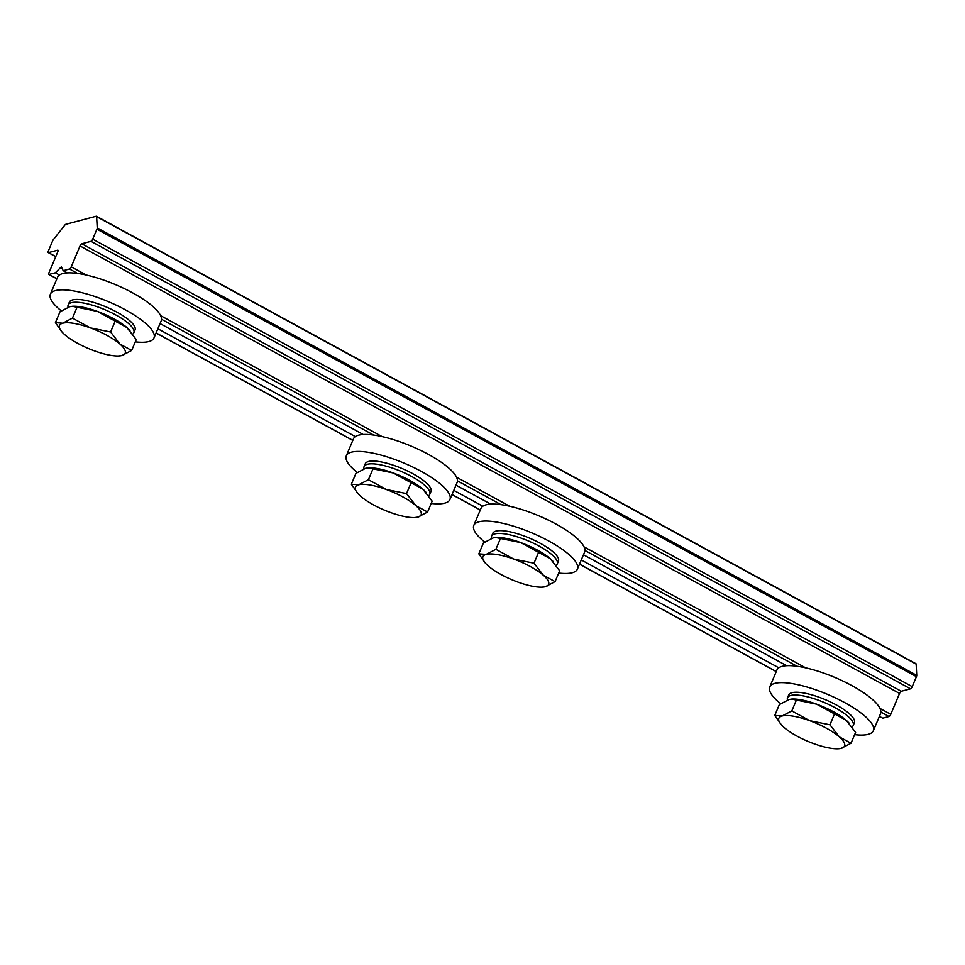 <?xml version="1.0" encoding="UTF-8"?>
<svg xmlns="http://www.w3.org/2000/svg" width="965" height="965" viewBox="0 0 965 965"><rect width="100%" height="100%" fill="white"/><g stroke="black" fill="none" stroke-linecap="round" stroke-linejoin="round"><path stroke-width="1.45" d="M55.403 322.648L59.999 311.779L69.721 306.701L72.303 306.291L97.308 311.381A35.657 9.952 22.9 0 1 126.898 327.545L136.246 339.571L131.65 350.44L119.925 344.047L110.589 332.008L90.336 327.883L72.459 318.112L62.749 323.203L55.403 322.648L62.001 331.984A35.657 9.952 22.9 0 1 62.749 323.203A35.657 9.952 22.9 0 1 90.336 327.883A35.657 9.952 22.9 0 1 119.925 344.047A35.657 9.952 22.9 0 1 121.928 355.518L131.65 350.44M72.303 306.279L72.87 306.255A35.657 9.952 22.9 0 1 97.308 311.381L126.898 327.545A35.657 9.952 22.9 0 1 129.648 330.235A35.657 9.952 22.9 0 1 129.961 330.609L129.648 330.235M115.173 321.152L110.589 332.008M77.055 307.256L72.459 318.112M118.779 355.964L121.928 355.518A35.657 9.952 22.9 0 1 118.779 355.964A35.657 9.952 22.9 0 1 94.341 350.838A35.657 9.952 22.9 0 1 64.752 334.674A35.657 9.952 22.9 0 1 62.001 331.984M132.724 334.083A35.657 9.952 -157.1 0 0 133.845 332.732A35.657 9.952 -157.1 0 0 110.456 312.214A35.657 9.952 -157.1 0 0 71.41 302.696A35.657 9.952 -157.1 0 0 68.153 304.976A35.657 9.952 -157.1 0 0 68.081 307.232M133.845 332.732L135.028 329.946A35.657 9.952 -157.1 0 0 111.638 309.427A35.657 9.952 -157.1 0 0 72.58 299.91A35.657 9.952 -157.1 0 0 69.335 302.19L68.153 304.976M135.281 341.851A56.223 15.693 -157.1 0 0 153.978 337.943A56.223 15.693 -157.1 0 0 108.285 301.611A56.223 15.693 -157.1 0 0 50.385 294.18A56.223 15.693 -157.1 0 0 61.326 310.875M153.978 337.943L161.155 320.959A56.223 15.693 -157.1 0 0 115.462 284.627A56.223 15.693 -157.1 0 0 57.562 277.196L50.385 294.18M774.774 715.439L779.358 704.571L789.081 699.492L791.662 699.082L816.667 704.173A35.657 9.952 22.9 0 1 846.257 720.336L855.605 732.363L851.009 743.231L839.285 736.826L829.948 724.799L809.695 720.674L791.819 710.903L782.108 715.994L774.774 715.439L781.373 724.775A35.657 9.952 22.9 0 1 782.108 715.994A35.657 9.952 22.9 0 1 809.695 720.674A35.657 9.952 22.9 0 1 839.285 736.826A35.657 9.952 22.9 0 1 841.299 748.309L851.009 743.231M791.662 699.07L792.229 699.046A35.657 9.952 22.9 0 1 816.667 704.173L846.257 720.336A35.657 9.952 22.9 0 1 849.007 723.026A35.657 9.952 22.9 0 1 849.333 723.4M834.532 713.943L829.948 724.799M796.415 700.047L791.819 710.903M838.139 748.756L841.299 748.309A35.657 9.952 22.9 0 1 838.139 748.756A35.657 9.952 22.9 0 1 813.712 743.629A35.657 9.952 22.9 0 1 784.111 727.465A35.657 9.952 22.9 0 1 781.373 724.775M852.083 726.874A35.657 9.952 -157.1 0 0 853.205 725.523A35.657 9.952 -157.1 0 0 829.828 705.005A35.657 9.952 -157.1 0 0 790.769 695.488A35.657 9.952 -157.1 0 0 787.512 697.767A35.657 9.952 -157.1 0 0 787.44 700.023M853.205 725.523L854.387 722.737A35.657 9.952 -157.1 0 0 830.998 702.218A35.657 9.952 -157.1 0 0 791.951 692.701A35.657 9.952 -157.1 0 0 788.695 694.981L787.512 697.767M854.64 734.642A56.223 15.693 -157.1 0 0 873.337 730.734A56.223 15.693 -157.1 0 0 827.644 694.402A56.223 15.693 -157.1 0 0 769.744 686.971A56.223 15.693 -157.1 0 0 780.685 703.666M873.337 730.734L880.514 713.75A56.223 15.693 -157.1 0 0 834.822 677.418A56.223 15.693 -157.1 0 0 776.922 669.987L769.744 686.971M351.344 484.237L355.94 473.369L365.651 468.29L368.244 467.88L393.238 472.971A35.657 9.952 22.9 0 1 422.839 489.134L432.175 501.161L427.592 512.029L415.867 505.636L406.518 493.598L386.277 489.472L368.401 479.714L358.691 484.792L351.344 484.237L357.943 493.573A35.657 9.952 22.9 0 1 358.691 484.792A35.657 9.952 22.9 0 1 386.277 489.472A35.657 9.952 22.9 0 1 415.867 505.636A35.657 9.952 22.9 0 1 417.869 517.107L427.592 512.029M368.244 467.88L368.811 467.844A35.657 9.952 22.9 0 1 393.238 472.971L422.839 489.134A35.657 9.952 22.9 0 1 425.577 491.824A35.657 9.952 22.9 0 1 425.903 492.198L425.577 491.824M411.114 482.741L406.518 493.598M372.997 468.845L368.401 479.714M414.721 517.554L417.869 517.107A35.657 9.952 22.9 0 1 414.721 517.554A35.657 9.952 22.9 0 1 390.282 512.427A35.657 9.952 22.9 0 1 360.693 496.263A35.657 9.952 22.9 0 1 357.943 493.573M428.665 495.672A35.657 9.952 -157.1 0 0 429.787 494.321A35.657 9.952 -157.1 0 0 406.398 473.803A35.657 9.952 -157.1 0 0 367.351 464.286A35.657 9.952 -157.1 0 0 364.094 466.565A35.657 9.952 -157.1 0 0 364.022 468.821M429.787 494.321L430.969 491.535A35.657 9.952 -157.1 0 0 407.58 471.017A35.657 9.952 -157.1 0 0 368.521 461.499A35.657 9.952 -157.1 0 0 365.277 463.779L364.094 466.565M431.222 503.441A56.223 15.693 -157.1 0 0 449.919 499.532A56.223 15.693 -157.1 0 0 404.226 463.2A56.223 15.693 -157.1 0 0 346.326 455.782A56.223 15.693 -157.1 0 0 357.255 472.464M449.919 499.532L457.096 482.548A56.223 15.693 -157.1 0 0 411.404 446.216A56.223 15.693 -157.1 0 0 353.492 438.786L346.326 455.782M478.833 553.85L483.417 542.981L493.139 537.903L495.721 537.493L520.726 542.583A35.657 9.952 22.9 0 1 550.315 558.747L559.664 570.773L555.068 581.63L543.343 575.236L534.007 563.21L513.754 559.085L495.889 549.314L486.167 554.405L478.833 553.85L485.431 563.174A35.657 9.952 22.9 0 1 486.167 554.405A35.657 9.952 22.9 0 1 513.754 559.085A35.657 9.952 22.9 0 1 543.343 575.236A35.657 9.952 22.9 0 1 545.358 586.72L555.068 581.63M495.721 537.481L496.3 537.457A35.657 9.952 22.9 0 1 520.726 542.583L550.315 558.747A35.657 9.952 22.9 0 1 553.066 561.437A35.657 9.952 22.9 0 1 553.391 561.811M538.591 552.342L534.007 563.21M500.473 538.458L495.889 549.314M542.197 587.154L545.358 586.72A35.657 9.952 22.9 0 1 542.197 587.154A35.657 9.952 22.9 0 1 517.771 582.04A35.657 9.952 22.9 0 1 488.169 565.876A35.657 9.952 22.9 0 1 485.431 563.174M556.142 565.273A35.657 9.952 -157.1 0 0 557.275 563.934A35.657 9.952 -157.1 0 0 533.886 543.416A35.657 9.952 -157.1 0 0 494.828 533.898A35.657 9.952 -157.1 0 0 491.571 536.178A35.657 9.952 -157.1 0 0 491.499 538.434M557.275 563.934L558.446 561.135A35.657 9.952 -157.1 0 0 535.056 540.617A35.657 9.952 -157.1 0 0 496.01 531.1A35.657 9.952 -157.1 0 0 492.753 533.392L491.571 536.178M558.699 573.053A56.223 15.693 -157.1 0 0 577.396 569.145A56.223 15.693 -157.1 0 0 531.703 532.813A56.223 15.693 -157.1 0 0 473.803 525.382A56.223 15.693 -157.1 0 0 484.744 542.077M577.396 569.145L584.573 552.161A56.223 15.693 -157.1 0 0 538.88 515.829A56.223 15.693 -157.1 0 0 480.98 508.398L473.803 525.382M63.208 270.695L69.492 269.018A2.195 0.712 -61.4 0 0 71.229 266.835L80.035 245.966A2.195 0.712 -61.4 0 1 81.772 243.783L90.975 241.347A2.195 0.712 -61.4 0 0 92.7 239.163L96.91 229.188A2.195 0.712 -61.4 0 0 97.224 227.885L96.633 216.643A2.195 0.712 -61.4 0 0 96.464 216.269A2.195 0.712 -61.4 0 0 96.235 216.244L65.765 224.338A2.195 0.712 -61.4 0 0 64.884 225.074L53.449 239.513A2.195 0.712 -61.4 0 0 52.605 240.96L48.395 250.924A2.195 0.712 -61.4 0 0 48.25 252.613A2.195 0.712 -61.4 0 0 48.479 252.625L57.683 250.188A2.195 0.712 -61.4 0 1 57.912 250.2A2.195 0.712 -61.4 0 1 57.767 251.877L48.962 272.745A2.195 0.712 -61.4 0 0 48.817 274.434A2.195 0.712 -61.4 0 0 49.046 274.446L55.331 272.781L61.326 266.883L63.208 270.695L67.297 272.914M55.331 272.781L59.42 275.013M160.045 323.565L363.238 434.515M879.417 716.356L882.734 718.177L889.018 716.5A2.195 0.712 -61.4 0 0 890.755 714.317L899.561 693.449A2.195 0.712 -61.4 0 1 901.298 691.266L910.502 688.829A2.195 0.712 -61.4 0 0 912.227 686.646L916.436 676.67A2.195 0.712 -61.4 0 0 916.75 675.367L916.159 664.125A2.195 0.712 -61.4 0 0 915.99 663.751A2.195 0.712 -61.4 0 0 915.761 663.727M581.28 559.953L778.779 667.804M583.475 554.766L786.656 665.705M453.791 490.353L482.85 506.215M157.862 328.763L355.361 436.602M455.987 485.154L490.715 504.116M92.7 239.163L912.227 686.646M90.975 241.347L910.502 688.829M96.91 229.188L916.436 676.67M97.224 227.885L916.75 675.367M96.633 216.643L916.159 664.125M48.479 252.625L55.777 256.606M49.046 274.446L56.911 278.74M156.101 332.901L352.84 440.33M452.042 494.502L480.329 509.942M579.531 564.103L776.27 671.531M69.492 269.018L77.646 273.469M161.505 319.258L373.588 435.058M457.446 480.847L501.076 504.671M584.935 550.46L797.006 666.26M880.864 712.049L889.018 716.5M71.229 266.835L86.247 275.037M160.612 315.639L382.188 436.638M456.554 477.229L509.677 506.239M584.03 546.841L805.618 667.828M879.971 708.431L890.755 714.317M80.035 245.966L899.561 693.449M81.772 243.783L901.298 691.266M96.464 216.269L915.99 663.751M48.25 252.613L55.741 256.702M48.817 274.434L56.863 278.837M156.065 332.997L352.804 440.426M452.006 494.587L480.293 510.027M579.495 564.199L776.234 671.616"/></g></svg>
